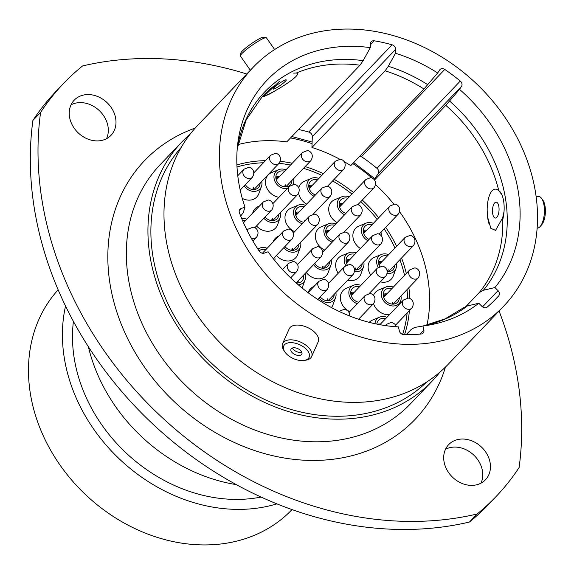 <?xml version="1.0" encoding="UTF-8"?>
<svg xmlns="http://www.w3.org/2000/svg" width="574" height="574" viewBox="0 0 574 574"><rect width="100%" height="100%" fill="white"/><g stroke="black" fill="none" stroke-linecap="round" stroke-linejoin="round"><path stroke-width="0.86" d="M344.228 161.689A146.313 120.145 43.7 0 1 350.764 165.628L423.956 88.984L437.661 72.984L439.67 69.963A4.226 3.473 -136.3 0 1 439.985 69.569A4.226 3.473 -136.3 0 1 442.482 68.643A4.226 3.473 -136.3 0 1 444.764 69.44L361.455 156.68A162.435 133.383 -136.3 0 1 376.967 168.304L460.276 81.063A162.435 133.383 43.7 0 0 444.764 69.44M237.952 144.619A146.313 120.145 43.7 0 1 275.972 140.86A146.313 120.145 43.7 0 1 286.778 141.857L359.97 65.206L363.17 60.636L370.309 47.642L370.438 43.739A4.226 3.473 -136.3 0 1 371.263 41.687A4.226 3.473 -136.3 0 1 373.767 40.761A4.226 3.473 -136.3 0 1 374.212 40.804L370.402 44.794M293.694 73.142L296.342 73.02C302.498 73.838 283.9 86.2 271.739 92.636L263.258 96.913L279.323 81.408M504.022 211.619L502.695 217.747L495.541 230.361L490.856 228.344L487.986 218.371C484.98 203.167 490.705 183.285 498.806 190.747L501.733 194.471M498.289 190.346L498.806 190.747A146.313 120.145 43.7 0 0 445.804 105.358L459.509 89.357L461.518 86.337L378.209 173.578L374.191 179.633M71.04 104.827A25.443 20.894 -136.3 0 1 81.601 102.638A25.443 20.894 -136.3 0 1 103.42 115.417A25.443 20.894 -136.3 0 1 106.513 138.7M95.951 140.881A25.443 20.894 43.7 0 0 111.019 135.306A25.443 20.894 43.7 0 0 112.856 110.251A25.443 20.894 43.7 0 0 89.286 94.595A25.443 20.894 43.7 0 0 74.218 100.17A25.443 20.894 43.7 0 0 72.381 125.225A25.443 20.894 43.7 0 0 95.951 140.881M445.503 449.291A25.443 20.894 -136.3 0 1 456.057 447.103A25.443 20.894 -136.3 0 1 477.877 459.882A25.443 20.894 -136.3 0 1 480.976 483.157M470.415 485.346A25.443 20.894 43.7 0 0 485.482 479.771A25.443 20.894 43.7 0 0 487.319 454.716A25.443 20.894 43.7 0 0 463.742 439.06A25.443 20.894 43.7 0 0 448.681 444.628A25.443 20.894 43.7 0 0 446.837 469.683A25.443 20.894 43.7 0 0 470.415 485.346M395.594 520.998A340.533 279.624 43.7 0 0 477.123 513.995L469.439 522.039A340.533 279.624 -136.3 0 1 387.909 529.049A340.533 279.624 -136.3 0 1 32.897 120.468L40.582 112.425A340.533 279.624 43.7 0 0 395.594 520.998M58.146 289.813A160.483 131.776 43.7 0 0 49.02 447.318A160.483 131.776 43.7 0 0 196.997 544.733A160.483 131.776 43.7 0 0 292.023 509.59L292.037 509.583M298.573 129.502A162.435 133.383 -136.3 0 1 308.769 132.034L392.078 44.794A162.435 133.383 43.7 0 0 374.212 40.804M65.536 306.042A160.483 131.776 43.7 0 0 230.935 509.188A160.483 131.776 43.7 0 0 276.912 503.857M73.415 321.411A149.52 122.779 43.7 0 0 229.5 499.222A149.52 122.779 43.7 0 0 261.105 497.055M88.36 346.71A160.246 131.582 43.7 0 0 236.294 484.628M190.259 134A173.083 142.13 43.7 0 0 181.822 142A173.083 142.13 43.7 0 0 169.308 312.457A173.083 142.13 43.7 0 0 329.684 418.97A173.083 142.13 43.7 0 0 432.179 381.071A173.083 142.13 43.7 0 0 439.784 372.268M181.19 147.425A169.875 139.489 43.7 0 0 173.097 313.791A169.875 139.489 43.7 0 0 329.268 416.05A169.875 139.489 43.7 0 0 426.791 381.947M253.278 67.165L197.865 125.197A173.083 142.13 43.7 0 0 185.352 295.653A173.083 142.13 43.7 0 0 345.735 402.166A173.083 142.13 43.7 0 0 448.222 364.268L503.642 306.236A173.083 142.13 43.7 0 0 516.155 135.78A173.083 142.13 43.7 0 0 355.772 29.267A173.083 142.13 43.7 0 0 253.278 67.165A173.083 142.13 43.7 0 0 240.764 237.622A173.083 142.13 43.7 0 0 401.147 344.135A173.083 142.13 43.7 0 0 503.642 306.236M370.309 47.642A154.141 126.574 43.7 0 0 358.255 46.494A154.141 126.574 43.7 0 0 237.722 143.88A154.141 126.574 43.7 0 0 244.99 207.149L243.261 212.595L240.7 216.082M359.97 65.206A146.313 120.145 43.7 0 0 349.164 64.209A146.313 120.145 43.7 0 0 296.342 73.02L296.801 73.163M311.94 147.475L385.132 70.824L388.34 66.254L395.479 53.253L395.608 49.357L312.299 136.598L311.94 147.475A146.313 120.145 43.7 0 1 340.124 159.407M361.455 156.68A4.226 3.473 43.7 0 0 359.955 156.006M312.299 136.598A4.226 3.473 43.7 0 0 308.769 132.034M437.661 72.984A154.141 126.574 43.7 0 0 395.479 53.253M466.124 306.315L479.261 292.568L483.423 290.257L494.924 287.538A154.141 126.574 43.7 0 0 459.509 89.357M426.977 325.121A146.313 120.145 43.7 0 0 399.662 211.813M393.893 204.222A146.313 120.145 43.7 0 0 375.661 184.742M374.513 180.014L445.804 105.358M460.276 81.063A4.226 3.473 -136.3 0 1 461.518 86.337M494.924 287.538L498.031 290.652A4.226 3.473 -136.3 0 1 498.67 295.911L493.102 301.745M406.22 334.649L411.171 329.462L414.636 327.438L422.938 326.025A154.141 126.574 43.7 0 0 427.73 325.315A154.141 126.574 43.7 0 0 478.802 303.237L481.909 306.351A4.226 3.473 -136.3 0 0 487.226 307.061A162.435 133.383 43.7 0 0 495.936 298.882A162.435 133.383 43.7 0 0 498.67 295.911M422.938 326.025L423.863 330.028A4.226 3.473 -136.3 0 1 423.131 333.078A4.226 3.473 -136.3 0 1 421.187 333.996A162.435 133.383 43.7 0 1 403.787 334.606A4.226 3.473 -136.3 0 1 399.346 330.897L398.421 326.893A154.141 126.574 43.7 0 1 268.087 251.771L264.262 253.112A4.226 3.473 -136.3 0 1 259.261 251.125A162.435 133.383 43.7 0 1 239.444 212.832A4.226 3.473 -136.3 0 1 240.004 209.23A4.226 3.473 -136.3 0 1 241.166 208.491L244.99 207.149M392.078 44.794A4.226 3.473 -136.3 0 1 395.608 49.357M378.209 173.578A4.226 3.473 43.7 0 0 376.967 168.304M463.986 307.499L467.308 305.964L478.802 303.237M477.123 513.995A299.04 245.557 43.7 0 0 496.123 496.488A299.04 245.557 43.7 0 0 519.111 467.516A340.533 279.624 43.7 0 0 499.071 311.015M246.755 74.003A340.533 279.624 43.7 0 0 82.577 65.945A299.04 245.557 43.7 0 0 63.57 83.445A299.04 245.557 43.7 0 0 40.582 112.425M63.57 83.445L55.893 91.496A299.04 245.557 43.7 0 0 32.897 120.468M469.439 522.039A299.04 245.557 43.7 0 0 488.438 504.539L496.123 496.488M273.159 88.956A7.957 1.076 145 0 0 273.188 89.027A7.957 1.076 145 0 0 280.09 85.512A7.957 1.076 145 0 0 286.247 79.98A7.957 1.076 145 0 0 286.218 79.908A7.957 1.076 145 0 0 279.316 83.431A7.957 1.076 145 0 0 273.159 88.956M240.363 55.735L240.865 53.023A13.905 1.88 -35 0 1 252.022 43.237A13.905 1.88 -35 0 1 263.43 37.217L266.157 37.676A15.893 2.145 145 0 0 253.112 44.55A15.893 2.145 145 0 0 240.363 55.735A15.893 2.145 145 0 0 240.406 56.058L250.343 70.243M274.637 49.536L266.444 37.827A15.893 2.145 145 0 0 266.157 37.676M267.52 95.033A20.212 2.734 145 0 0 276.761 89.745M285.752 353.132A13.905 7.613 -155.9 0 0 303.99 360.45A13.905 7.613 -155.9 0 0 307.112 350.09A13.905 7.613 -155.9 0 0 289.669 342.685A13.905 7.613 -155.9 0 0 284.804 351.876A13.905 7.613 -155.9 0 0 285.752 353.132M284.804 351.876L283.821 350.398A15.893 8.703 24.1 0 1 282.602 343.611A15.893 8.703 24.1 0 1 294.333 340.174A15.893 8.703 24.1 0 1 309.314 348.353A15.893 8.703 24.1 0 1 311.617 356.576A15.893 8.703 24.1 0 1 305.748 360.199L303.99 360.45M301.013 350.958A5.962 3.265 -155.9 0 0 295.388 347.887A5.962 3.265 -155.9 0 0 290.982 349.179A5.962 3.265 -155.9 0 0 291.85 352.264A5.962 3.265 -155.9 0 0 297.476 355.335A5.962 3.265 -155.9 0 0 301.881 354.043A5.962 3.265 -155.9 0 0 301.013 350.958M292.424 348.002A5.962 3.265 -155.9 0 0 293.206 349.229A5.962 3.265 -155.9 0 0 301.795 352.185M282.602 343.611L289.203 328.837A15.893 8.703 24.1 0 1 300.927 325.401A15.893 8.703 24.1 0 1 315.915 333.587A15.893 8.703 24.1 0 1 318.218 341.81L311.617 356.576M493.296 205.478A7.957 3.279 -87 0 0 492.671 213.657A7.957 3.279 -87 0 0 495.348 218.041A7.957 3.279 -87 0 0 498.232 214.726A7.957 3.279 -87 0 0 498.856 206.547A7.957 3.279 -87 0 0 496.18 202.156A7.957 3.279 -87 0 0 493.296 205.478M502.759 219.455A20.212 8.337 -87 0 0 499.409 191.092M541.533 198.317L542.875 200.161A13.905 5.74 93 0 1 543.463 201.108A13.905 5.74 93 0 1 541.576 224.915L540.048 226.615A15.893 6.558 -87 0 0 542.208 199.4A15.893 6.558 -87 0 0 541.533 198.317A15.893 6.558 -87 0 0 538.656 196.437L536.094 196.308M537.135 228.179A15.893 6.558 -87 0 0 540.048 226.615M487.369 211.655A20.212 8.337 -87 0 0 489.235 224.369M379.371 233.919A8.768 7.197 -136.3 0 1 379.349 234.393M369.06 239.444A8.768 7.197 -136.3 0 1 363.335 231.939A8.768 7.197 -136.3 0 1 364.095 227.476A8.768 7.197 -136.3 0 1 372.06 224.699M367.834 240.721A10.798 8.868 -136.3 0 1 361.491 231.839A10.798 8.868 -136.3 0 1 366.047 223.164A10.798 8.868 -136.3 0 1 373.38 223.322M381.014 232.197A10.798 8.868 -136.3 0 1 381.129 232.872A10.798 8.868 -136.3 0 1 381.122 235.67M366.047 223.164L358.951 226.106A14.092 11.573 43.7 0 0 353.003 237.435A14.092 11.573 43.7 0 0 360.407 248.499M394.625 265.245A8.768 7.197 -136.3 0 1 391.769 270.67A8.768 7.197 -136.3 0 1 387.371 271.631M379.78 266.594A8.768 7.197 -136.3 0 1 378.589 263.265A8.768 7.197 -136.3 0 1 379.349 258.809A8.768 7.197 -136.3 0 1 387.321 256.033M378.252 267.355A10.798 8.868 -136.3 0 1 376.745 263.165A10.798 8.868 -136.3 0 1 381.308 254.49A10.798 8.868 -136.3 0 1 388.641 254.648M396.268 263.523A10.798 8.868 -136.3 0 1 396.39 264.198A10.798 8.868 -136.3 0 1 395.995 268.517A10.798 8.868 -136.3 0 1 387.249 273.439M381.308 254.49L374.212 257.439A14.092 11.573 43.7 0 0 368.257 268.761A14.092 11.573 43.7 0 0 370.747 275.039M399.303 297.712A8.768 7.197 -136.3 0 1 396.447 303.137A8.768 7.197 -136.3 0 1 388.39 302.928A8.768 7.197 -136.3 0 1 383.267 295.732A8.768 7.197 -136.3 0 1 384.028 291.276A8.768 7.197 -136.3 0 1 391.999 288.5M400.946 295.997A10.798 8.868 -136.3 0 1 401.068 296.672A10.798 8.868 -136.3 0 1 400.674 300.984A10.798 8.868 -136.3 0 1 390.377 305.598A10.798 8.868 -136.3 0 1 381.423 295.639A10.798 8.868 -136.3 0 1 385.986 286.964A10.798 8.868 -136.3 0 1 393.319 287.115M385.986 286.964L378.89 289.906A14.092 11.573 43.7 0 0 373.531 295.388M374.958 323.707A10.798 8.868 -136.3 0 1 379.593 317.157A10.798 8.868 -136.3 0 1 386.926 317.307M379.593 317.157L372.497 320.098A14.092 11.573 43.7 0 0 369.197 322.344M358.693 302.268A8.768 7.197 -136.3 0 1 350.8 294.031A8.768 7.197 -136.3 0 1 351.561 289.569A8.768 7.197 -136.3 0 1 359.525 286.792M357.315 303.711A10.798 8.868 -136.3 0 1 348.949 293.931A10.798 8.868 -136.3 0 1 353.512 285.256A10.798 8.868 -136.3 0 1 360.845 285.414M353.512 285.256L346.416 288.205A14.092 11.573 43.7 0 0 340.461 299.528A14.092 11.573 43.7 0 0 349.745 311.632M362.151 263.538A8.768 7.197 -136.3 0 1 359.302 268.962A8.768 7.197 -136.3 0 1 354.761 269.916A6.106 5.015 -136.3 0 0 355.27 268.41M347.284 264.851A8.768 7.197 -136.3 0 1 346.122 261.557A8.768 7.197 -136.3 0 1 346.883 257.102A8.768 7.197 -136.3 0 1 354.847 254.325M345.742 265.568A10.798 8.868 -136.3 0 1 344.271 261.464A10.798 8.868 -136.3 0 1 348.834 252.782A10.798 8.868 -136.3 0 1 356.167 252.94M363.794 261.816A10.798 8.868 -136.3 0 1 363.916 262.497A10.798 8.868 -136.3 0 1 363.521 266.81A10.798 8.868 -136.3 0 1 354.639 271.717M348.834 252.782L341.738 255.731A14.092 11.573 43.7 0 0 335.783 267.053A14.092 11.573 43.7 0 0 338.215 273.246M333.587 240.721A8.768 7.197 -136.3 0 1 325.817 232.506A8.768 7.197 -136.3 0 1 326.577 228.05A8.768 7.197 -136.3 0 1 334.549 225.273M332.224 242.149A10.798 8.868 -136.3 0 1 323.973 232.413A10.798 8.868 -136.3 0 1 328.536 223.738A10.798 8.868 -136.3 0 1 335.869 223.896M328.536 223.738L321.44 226.68A14.092 11.573 43.7 0 0 315.485 238.009A14.092 11.573 43.7 0 0 324.669 250.063M345.871 213.413A8.768 7.197 -136.3 0 1 339.177 205.506A8.768 7.197 -136.3 0 1 339.93 201.051A8.768 7.197 -136.3 0 1 347.901 198.274M344.594 214.755A10.798 8.868 -136.3 0 1 337.325 205.413A10.798 8.868 -136.3 0 1 341.889 196.738A10.798 8.868 -136.3 0 1 349.222 196.889M341.889 196.738L334.793 199.68A14.092 11.573 43.7 0 0 328.837 211.01A14.092 11.573 43.7 0 0 337.11 222.59M291.944 180.423A8.768 7.197 -136.3 0 1 289.088 185.847A8.768 7.197 -136.3 0 1 281.023 185.632A8.768 7.197 -136.3 0 1 275.907 178.442A8.768 7.197 -136.3 0 1 276.668 173.987A8.768 7.197 -136.3 0 1 284.639 171.21M287.23 188.588A10.798 8.868 -136.3 0 1 274.063 178.349A10.798 8.868 -136.3 0 1 278.627 169.667A10.798 8.868 -136.3 0 1 285.952 169.825M293.587 178.701A10.798 8.868 -136.3 0 1 293.709 179.375A10.798 8.868 -136.3 0 1 293.307 183.694A10.798 8.868 -136.3 0 1 292.934 184.563M278.627 169.667L271.524 172.616A14.092 11.573 43.7 0 0 265.575 183.938A14.092 11.573 43.7 0 0 278.921 197.291M315.399 194.959A8.768 7.197 -136.3 0 1 308.819 187.095A8.768 7.197 -136.3 0 1 309.58 182.64A8.768 7.197 -136.3 0 1 317.544 179.863M314.122 196.294A10.798 8.868 -136.3 0 1 306.968 187.002A10.798 8.868 -136.3 0 1 311.531 178.32A10.798 8.868 -136.3 0 1 318.864 178.478M311.531 178.32L304.435 181.269A14.092 11.573 43.7 0 0 298.774 187.669M303.617 222.246A8.768 7.197 -136.3 0 1 295.445 213.951A8.768 7.197 -136.3 0 1 296.206 209.496A8.768 7.197 -136.3 0 1 304.17 206.719M302.211 223.717A10.798 8.868 -136.3 0 1 293.594 213.858A10.798 8.868 -136.3 0 1 298.157 205.183A10.798 8.868 -136.3 0 1 305.49 205.334M298.157 205.183L291.061 208.125A14.092 11.573 43.7 0 0 285.106 219.455A14.092 11.573 43.7 0 0 294.627 231.659M329.541 261.83A8.768 7.197 -136.3 0 1 326.685 267.247A8.768 7.197 -136.3 0 1 314.803 263.366M322.545 250.881A10.798 8.868 -136.3 0 1 323.549 251.233M331.184 260.108A10.798 8.868 -136.3 0 1 331.298 260.783A10.798 8.868 -136.3 0 1 330.904 265.095A10.798 8.868 -136.3 0 1 323.14 270.096A10.798 8.868 -136.3 0 1 313.605 264.621M334.219 294.297A8.768 7.197 -136.3 0 1 331.363 299.721A8.768 7.197 -136.3 0 1 320.177 296.837M335.862 292.575A10.798 8.868 -136.3 0 1 335.984 293.249A10.798 8.868 -136.3 0 1 335.582 297.569A10.798 8.868 -136.3 0 1 319.015 298.057M314.05 286.383L313.799 286.491A14.092 11.573 43.7 0 0 308.281 292.424M298.982 243.972A8.768 7.197 -136.3 0 1 296.127 249.389A8.768 7.197 -136.3 0 1 284.941 246.504M300.625 242.25A10.798 8.868 -136.3 0 1 300.74 242.924A10.798 8.868 -136.3 0 1 300.346 247.236A10.798 8.868 -136.3 0 1 283.778 247.724M278.813 236.058L278.562 236.158A14.092 11.573 43.7 0 0 273.045 242.099M278.864 214.224A8.768 7.197 -136.3 0 1 276.008 219.641A8.768 7.197 -136.3 0 1 265.044 217.029M280.507 212.502A10.798 8.868 -136.3 0 1 280.629 213.176A10.798 8.868 -136.3 0 1 280.227 217.489A10.798 8.868 -136.3 0 1 263.889 218.242M259.498 205.98L258.444 206.418A14.092 11.573 43.7 0 0 252.711 213.083M260.108 183.135A8.768 7.197 -136.3 0 1 257.252 188.552A8.768 7.197 -136.3 0 1 245.356 184.649M261.751 181.413A10.798 8.868 -136.3 0 1 261.873 182.087A10.798 8.868 -136.3 0 1 261.471 186.399A10.798 8.868 -136.3 0 1 253.694 191.4A10.798 8.868 -136.3 0 1 244.158 185.904M241.676 218.493A10.798 8.868 -136.3 0 1 246.856 219.218M257.977 249.195A10.798 8.868 -136.3 0 1 259.821 248.112A10.798 8.868 -136.3 0 1 267.154 248.269M274.781 257.145A10.798 8.868 -136.3 0 1 274.903 257.819A10.798 8.868 -136.3 0 1 274.881 260.704M303.567 275.133A8.768 7.197 -136.3 0 1 303.617 275.441A8.768 7.197 -136.3 0 1 300.848 282.006A8.768 7.197 -136.3 0 1 296.148 282.939M305.002 273.626A10.798 8.868 -136.3 0 1 305.461 275.534A10.798 8.868 -136.3 0 1 305.067 279.854A10.798 8.868 -136.3 0 1 298.315 284.826M283.233 268.797A14.092 11.573 43.7 0 0 282.264 269.271M380.34 281.863A14.092 11.573 43.7 0 0 393.377 275.742L395.995 268.517M373.502 303.624A14.092 11.573 43.7 0 0 389.43 314.688M347.744 280.126A14.092 11.573 43.7 0 0 360.903 274.035L363.521 266.81M298.609 193.33A14.092 11.573 43.7 0 0 306.652 204.122M306.2 272.377A14.092 11.573 43.7 0 0 318.534 278.849A14.092 11.573 43.7 0 0 328.292 272.32L330.904 265.095M331.435 307.556A14.092 11.573 43.7 0 0 332.97 304.794L335.582 297.569M276.403 255.444A14.092 11.573 43.7 0 0 297.727 254.461L300.346 247.236M256.521 225.962A14.092 11.573 43.7 0 0 277.615 224.714L280.227 217.489M242.271 198.374A14.092 11.573 43.7 0 0 258.86 193.625L261.471 186.399M302.075 287.976A14.092 11.573 43.7 0 0 302.455 287.079L305.067 279.854M259.111 250.895A8.768 7.197 -136.3 0 1 265.834 249.647M242.436 220.308A8.768 7.197 -136.3 0 1 245.536 220.595M376.831 324.095A8.768 7.197 -136.3 0 1 377.642 321.469A8.768 7.197 -136.3 0 1 385.606 318.692M237.005 166.948A128.153 105.229 -136.3 0 1 263.444 162.765M236.911 164.946A129.717 106.513 -136.3 0 1 265.461 160.655M279.014 163.332A128.153 105.229 -136.3 0 1 290.509 165.054M303.502 168.318A128.153 105.229 -136.3 0 1 321.827 175.371M332.611 180.953A128.153 105.229 -136.3 0 1 351.934 194.048M360.788 201.646A128.153 105.229 -136.3 0 1 377.175 219.347M384.149 228.911A128.153 105.229 -136.3 0 1 394.998 247.99M399.906 259.713A128.153 105.229 -136.3 0 1 404.562 275.341M406.995 289.655A128.153 105.229 -136.3 0 1 407.612 298.215M407.138 313.009A128.153 105.229 -136.3 0 1 402.604 334.405M280.284 161.351A129.717 106.513 -136.3 0 1 292.245 163.238M305.153 166.589A129.717 106.513 -136.3 0 1 323.406 173.721M334.154 179.332A129.717 106.513 -136.3 0 1 353.448 192.469M362.294 200.068A129.717 106.513 -136.3 0 1 378.689 217.761M385.685 227.304A129.717 106.513 -136.3 0 1 396.598 246.318M401.556 257.984A129.717 106.513 -136.3 0 1 406.313 273.504M408.882 287.689A129.717 106.513 -136.3 0 1 409.692 298.58M409.384 310.663A129.717 106.513 -136.3 0 1 404.534 334.628M290.53 137.925A157.663 129.466 -136.3 0 1 312.069 143.636M352.745 163.554A157.663 129.466 -136.3 0 1 372.411 178.342M181.822 142L160.225 164.616A173.083 142.13 43.7 0 0 147.712 335.072A173.083 142.13 43.7 0 0 308.087 441.585A173.083 142.13 43.7 0 0 410.582 403.687L432.179 381.071M445.474 367.051A187.174 153.696 -136.3 0 1 304.385 460.219A187.174 153.696 -136.3 0 1 117.039 312.608A187.174 153.696 -136.3 0 1 195.21 128.074M363.17 60.636A147.726 121.308 43.7 0 0 352.142 59.61A147.726 121.308 43.7 0 0 237.256 148.479M274.896 85.296A146.313 120.145 43.7 0 0 262.526 96.253L246.196 119.83L237.249 148.537M423.956 88.984A146.313 120.145 43.7 0 0 385.132 70.824M427.766 84.694A147.726 121.308 43.7 0 0 388.34 66.254M479.261 292.568A146.313 120.145 43.7 0 0 502.695 217.747M483.423 290.257A147.726 121.308 43.7 0 0 449.614 101.067M423.153 325.996A147.726 121.308 43.7 0 0 467.308 305.964M419.96 334.104L423.863 330.028M482.526 306.882L498.031 290.652M241.166 208.491L239.315 210.428M317.759 257.934A5.826 4.786 -136.3 0 1 312.364 254.347A5.826 4.786 -136.3 0 1 312.787 248.614L317.3 246.82C319.044 246.095 325.343 249.841 321.21 256.657A5.826 4.786 -136.3 0 1 317.759 257.934M293.328 272.758A5.826 4.786 -136.3 0 1 287.926 269.177A5.826 4.786 -136.3 0 1 288.349 263.437L292.862 261.651C294.606 260.926 300.905 264.671 296.772 271.48A5.826 4.786 -136.3 0 1 293.328 272.758M323.887 290.616A5.826 4.786 -136.3 0 1 318.484 287.036A5.826 4.786 -136.3 0 1 318.907 281.296L323.42 279.509C325.164 278.785 331.463 282.53 327.331 289.339A5.826 4.786 -136.3 0 1 323.887 290.616M339.363 311.538A5.826 4.786 -136.3 0 1 339.736 311.079L344.249 309.293L345.692 309.551L348.002 310.929L349.423 313.124L349.702 316.016M385.735 325.637A5.826 4.786 -136.3 0 1 386.589 324.281L391.102 322.495L392.537 322.753L394.847 324.131L396.412 326.771M370.165 304.78A5.826 4.786 -136.3 0 1 364.77 301.192A5.826 4.786 -136.3 0 1 365.193 295.459L369.699 293.666C371.45 292.941 377.749 296.686 373.617 303.502A5.826 4.786 -136.3 0 1 370.165 304.78M349.724 275.721A5.826 4.786 -136.3 0 1 344.328 272.141A5.826 4.786 -136.3 0 1 344.744 266.401L349.257 264.607C351.001 263.889 357.308 267.635 353.175 274.444A5.826 4.786 -136.3 0 1 349.724 275.721M382.341 277.436A5.826 4.786 -136.3 0 1 376.939 273.848A5.826 4.786 -136.3 0 1 377.362 268.115L381.875 266.322C383.619 265.597 389.918 269.342 385.785 276.159A5.826 4.786 -136.3 0 1 382.341 277.436M414.808 279.143A5.826 4.786 -136.3 0 1 409.413 275.556A5.826 4.786 -136.3 0 1 409.836 269.823L414.349 268.029C416.093 267.305 422.392 271.05 418.259 277.866A5.826 4.786 -136.3 0 1 414.808 279.143M408.415 309.329A5.826 4.786 -136.3 0 1 403.02 305.748A5.826 4.786 -136.3 0 1 403.443 300.015L407.956 298.222C409.7 297.497 415.999 301.242 411.867 308.059A5.826 4.786 -136.3 0 1 408.415 309.329M410.13 246.669A5.826 4.786 -136.3 0 1 404.735 243.089A5.826 4.786 -136.3 0 1 405.158 237.349L409.671 235.562C411.414 234.838 417.714 238.583 413.581 245.392A5.826 4.786 -136.3 0 1 410.13 246.669M377.656 244.962A5.826 4.786 -136.3 0 1 372.261 241.381A5.826 4.786 -136.3 0 1 372.684 235.641L377.197 233.855C378.94 233.13 385.24 236.875 381.107 243.692A5.826 4.786 -136.3 0 1 377.656 244.962M394.876 215.343A5.826 4.786 -136.3 0 1 389.481 211.756A5.826 4.786 -136.3 0 1 389.897 206.023L394.41 204.229C396.153 203.505 402.453 207.25 398.32 214.066A5.826 4.786 -136.3 0 1 394.876 215.343M345.046 243.254A5.826 4.786 -136.3 0 1 339.65 239.667A5.826 4.786 -136.3 0 1 340.066 233.934L344.579 232.14C346.323 231.415 352.63 235.161 348.497 241.977A5.826 4.786 -136.3 0 1 345.046 243.254M357.358 215.917A5.826 4.786 -136.3 0 1 351.962 212.33A5.826 4.786 -136.3 0 1 352.386 206.597L356.899 204.803C358.642 204.079 364.942 207.824 360.809 214.64A5.826 4.786 -136.3 0 1 357.358 215.917M370.711 188.918A5.826 4.786 -136.3 0 1 365.315 185.33A5.826 4.786 -136.3 0 1 365.738 179.597L370.252 177.804C371.995 177.079 378.295 180.824 374.162 187.641A5.826 4.786 -136.3 0 1 370.711 188.918M340.353 170.5A5.826 4.786 -136.3 0 1 334.958 166.919A5.826 4.786 -136.3 0 1 335.381 161.179L339.894 159.393C341.638 158.668 347.937 162.413 343.804 169.23A5.826 4.786 -136.3 0 1 340.353 170.5M326.979 197.363A5.826 4.786 -136.3 0 1 321.584 193.775A5.826 4.786 -136.3 0 1 322.007 188.042L326.52 186.249C328.263 185.524 334.563 189.269 330.43 196.086A5.826 4.786 -136.3 0 1 326.979 197.363M314.487 225.395A5.826 4.786 -136.3 0 1 309.092 221.808A5.826 4.786 -136.3 0 1 309.508 216.075L314.021 214.281C315.765 213.557 322.064 217.302 317.931 224.118A5.826 4.786 -136.3 0 1 314.487 225.395M275.613 164.559A5.826 4.786 -136.3 0 1 270.218 160.971A5.826 4.786 -136.3 0 1 270.634 155.238L275.147 153.445C276.89 152.72 283.197 156.465 279.064 163.281A5.826 4.786 -136.3 0 1 275.613 164.559M307.449 161.846A5.826 4.786 -136.3 0 1 302.053 158.266A5.826 4.786 -136.3 0 1 302.469 152.526L306.982 150.74C308.726 150.015 315.033 153.76 310.9 160.569A5.826 4.786 -136.3 0 1 307.449 161.846M294.369 195.648A5.826 4.786 -136.3 0 1 288.973 192.06A5.826 4.786 -136.3 0 1 289.389 186.328L293.902 184.534C295.646 183.809 301.953 187.554 297.82 194.371A5.826 4.786 -136.3 0 1 294.369 195.648M268.345 211.239A5.826 4.786 -136.3 0 1 262.949 207.652A5.826 4.786 -136.3 0 1 263.373 201.919L267.886 200.125C269.629 199.408 275.929 203.153 271.796 209.962A5.826 4.786 -136.3 0 1 268.345 211.239M248.937 178.564A5.826 4.786 -136.3 0 1 243.541 174.977A5.826 4.786 -136.3 0 1 243.964 169.244L248.477 167.45C250.221 166.725 256.521 170.471 252.388 177.287A5.826 4.786 -136.3 0 1 248.937 178.564M288.643 240.291A5.826 4.786 -136.3 0 1 283.247 236.703A5.826 4.786 -136.3 0 1 283.671 230.97L288.184 229.177C289.927 228.452 296.227 232.197 292.094 239.014A5.826 4.786 -136.3 0 1 288.643 240.291M252.912 241.044L256.628 237.148A5.826 4.786 -136.3 0 1 253.184 238.425A5.826 4.786 -136.3 0 1 251.118 237.93M247.272 230.705A5.826 4.786 -136.3 0 1 248.205 229.105L252.718 227.318C254.461 226.594 260.768 230.339 256.628 237.148M363.349 232.054A6.106 5.015 -136.3 0 1 365.681 231.387M363.55 232.972A5.324 4.37 -136.3 0 1 364.562 232.556M378.61 263.38A6.106 5.015 -136.3 0 1 380.935 262.713M378.804 264.298A5.324 4.37 -136.3 0 1 379.816 263.882M388.175 269.658A6.522 5.36 -136.3 0 1 387.687 271.66M383.289 295.847A6.106 5.015 -136.3 0 1 385.613 295.18M383.489 296.772A5.324 4.37 -136.3 0 1 384.494 296.356M392.86 302.132A6.522 5.36 -136.3 0 1 392.365 304.127M350.814 294.146A6.106 5.015 -136.3 0 1 353.146 293.479M351.015 295.065A5.324 4.37 -136.3 0 1 352.027 294.649M346.136 261.672A6.106 5.015 -136.3 0 1 348.461 261.005M346.337 262.598A5.324 4.37 -136.3 0 1 347.349 262.182M355.708 267.958A6.522 5.36 -136.3 0 1 355.213 269.952M325.838 232.621A6.106 5.015 -136.3 0 1 328.163 231.961M326.039 233.546A5.324 4.37 -136.3 0 1 327.044 233.13M339.191 205.621A6.106 5.015 -136.3 0 1 341.516 204.954M339.392 206.547A5.324 4.37 -136.3 0 1 340.396 206.131M275.929 178.557A6.106 5.015 -136.3 0 1 278.254 177.89M276.123 179.475A5.324 4.37 -136.3 0 1 277.134 179.059M285.493 184.835A6.522 5.36 -136.3 0 1 284.998 186.837M308.834 187.21A6.106 5.015 -136.3 0 1 311.158 186.543M309.034 188.136A5.324 4.37 -136.3 0 1 310.046 187.712M295.459 214.066A6.106 5.015 -136.3 0 1 297.791 213.399M295.66 214.992A5.324 4.37 -136.3 0 1 296.672 214.576M305.031 220.351A6.522 5.36 -136.3 0 1 304.988 220.803M323.09 266.243A6.522 5.36 -136.3 0 1 322.595 268.237M327.768 298.71A6.522 5.36 -136.3 0 1 327.273 300.711M292.532 248.384A6.522 5.36 -136.3 0 1 292.037 250.379M272.413 218.637A6.522 5.36 -136.3 0 1 271.918 220.631M253.658 187.547A6.522 5.36 -136.3 0 1 253.163 189.542M297.145 281.848A6.522 5.36 -136.3 0 1 296.758 282.996M298.236 280.715A7.297 5.991 -136.3 0 1 297.741 282.989M296.536 282.501A6.106 5.015 -136.3 0 1 296.313 282.953M253.22 188.007A6.106 5.015 -136.3 0 1 252.718 189.506M271.976 219.096A6.106 5.015 -136.3 0 1 271.473 220.595M292.094 248.843A6.106 5.015 -136.3 0 1 291.592 250.343M327.331 299.169A6.106 5.015 -136.3 0 1 326.828 300.668M322.653 266.702A6.106 5.015 -136.3 0 1 322.15 268.202M295.359 212.645A7.297 5.991 -136.3 0 1 299.018 212.115M295.402 213.621A6.522 5.36 -136.3 0 1 298.15 213.026M304.593 220.811A6.106 5.015 -136.3 0 1 304.478 221.342M308.733 185.789A7.297 5.991 -136.3 0 1 312.392 185.251M308.776 186.765A6.522 5.36 -136.3 0 1 311.524 186.17M275.829 177.136A7.297 5.991 -136.3 0 1 279.488 176.598M275.864 178.112A6.522 5.36 -136.3 0 1 278.612 177.517M285.056 185.294A6.106 5.015 -136.3 0 1 284.553 186.794M339.091 204.201A7.297 5.991 -136.3 0 1 342.75 203.67M339.134 205.176A6.522 5.36 -136.3 0 1 341.882 204.581M325.738 231.2A7.297 5.991 -136.3 0 1 329.397 230.669M325.781 232.183A6.522 5.36 -136.3 0 1 328.529 231.58M346.036 260.252A7.297 5.991 -136.3 0 1 349.695 259.721M346.079 261.227A6.522 5.36 -136.3 0 1 348.827 260.632M350.721 292.718A7.297 5.991 -136.3 0 1 354.373 292.188M350.757 293.701A6.522 5.36 -136.3 0 1 353.505 293.099M377.663 324.267A7.297 5.991 -136.3 0 1 380.454 324.088M383.188 294.426A7.297 5.991 -136.3 0 1 386.847 293.895M383.231 295.402A6.522 5.36 -136.3 0 1 385.979 294.806M392.422 302.591A6.106 5.015 -136.3 0 1 391.92 304.091M378.51 261.959A7.297 5.991 -136.3 0 1 382.169 261.421M378.553 262.935A6.522 5.36 -136.3 0 1 381.294 262.332M387.737 270.117A6.106 5.015 -136.3 0 1 387.35 271.402M363.256 230.626A7.297 5.991 -136.3 0 1 366.915 230.095M363.292 231.609A6.522 5.36 -136.3 0 1 366.04 231.006M291.857 136.533L312.12 142.058M353.706 162.542L374.829 178.665M463.986 307.506L445.037 318.886L423.095 326.003M297.583 264.528L312.787 248.614M296.134 282.917L321.21 256.657M282.516 269.55L288.349 263.437M290.666 277.881L296.772 271.48M308.066 292.654L318.907 281.296M317.716 299.413L327.331 289.339M339.32 311.524L339.736 311.079M385.348 325.587L386.589 324.281M349.071 312.342L365.193 295.459M358.592 319.23L373.617 303.502M328.586 283.326L344.744 266.401M328.091 300.711L353.175 274.444M351.159 295.553L377.362 268.115M369.068 293.666L385.785 276.159M383.633 297.26L409.836 269.823M393.176 304.134L418.259 277.866M379.88 324.69L403.443 300.015M395.63 325.063L411.867 308.059M378.955 264.786L405.158 237.349M388.498 271.66L413.581 245.392M346.481 263.086L372.684 235.641M356.024 269.959L381.107 243.692M363.701 233.46L389.897 206.023M379.041 234.257L398.32 214.066M322.789 252.029L340.066 233.934M323.413 268.245L348.497 241.977M326.183 234.034L352.386 206.597M344.099 232.133L360.809 214.64M339.535 207.035L365.738 179.597M357.681 204.896L374.162 187.641M309.178 188.616L335.381 161.179M327.438 186.371L343.804 169.23M295.804 215.48L322.007 188.042M313.024 214.317L330.43 196.086M293.35 232.994L309.508 216.075M292.855 250.386L317.931 224.118M253.966 172.695L270.634 155.238M253.981 189.549L279.064 163.281M276.273 179.963L302.469 152.526M285.816 186.837L310.9 160.569M272.908 203.591L289.389 186.328M272.736 220.638L297.82 194.371M243.491 222.734L263.373 201.919M254.763 227.799L271.796 209.962M237.772 175.723L243.964 169.244M240.197 190.051L252.388 177.287M262.411 253.234L283.671 230.97M273.289 258.709L292.094 239.014M247.071 230.296L248.205 229.105M259.821 248.112L257.812 248.944M293.307 183.694L292.998 184.555M400.674 300.984L399.547 304.091"/></g></svg>
